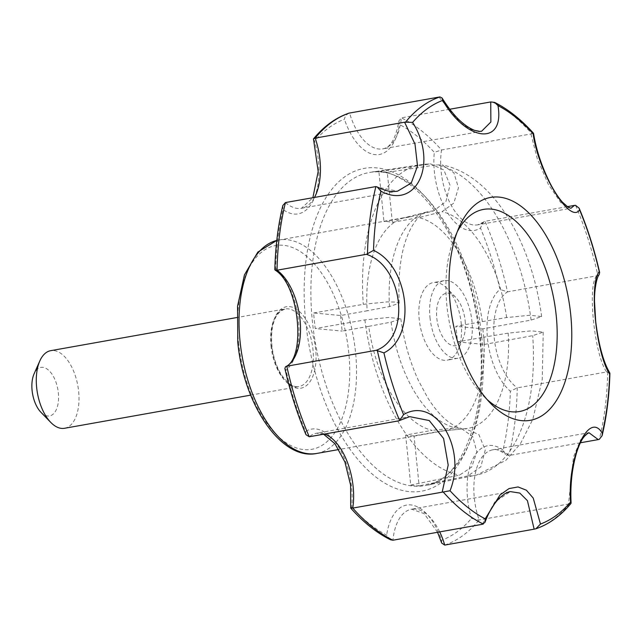 <?xml version="1.0" encoding="UTF-8"?>
<svg xmlns="http://www.w3.org/2000/svg" width="642" height="642" viewBox="0 0 642 642"><rect width="100%" height="100%" fill="white"/><g stroke="black" fill="none" stroke-linecap="round" stroke-linejoin="round"><path stroke-width="0.48" stroke-dasharray="3.21 2.41" d="M340.629 315.511A108.394 56.472 79.9 0 0 341.271 323.279A108.394 56.472 79.9 0 0 342.218 331.079L368.733 326.361A108.394 56.472 79.9 0 0 432.17 430.341L405.656 435.067A108.394 56.472 79.9 0 0 414.058 435.854L440.572 431.135A108.394 56.472 79.9 0 0 442.314 431.007A108.394 56.472 79.9 0 0 444.529 430.702A108.394 56.472 79.9 0 0 483.907 337.178L457.393 341.897A108.394 56.472 79.9 0 0 455.812 326.329L482.327 321.61A108.394 56.472 79.9 0 0 418.881 217.63L392.366 222.349A108.394 56.472 79.9 0 0 383.972 221.562L410.487 216.844A108.394 56.472 79.9 0 0 406.53 217.269A108.394 56.472 79.9 0 0 404.348 217.742A108.394 56.472 79.9 0 0 367.152 310.792L340.629 315.511L313.657 312.975A158.951 82.81 79.9 0 0 315.238 328.543L342.218 331.079M405.656 435.067L410.736 485.079A158.951 82.81 79.9 0 0 419.138 485.866L414.058 435.854M440.572 431.135L465.121 428.687L478.876 434.562L485.232 450.042L480.818 466.814L467.986 475.891L419.138 485.866M410.736 485.079L459.592 475.104L471.718 467.031L476.87 451.832L472.689 436.56L461.068 428.294L455.676 427.973L432.17 430.341M368.733 326.361L391.09 322.115L400.801 318.753L388.603 317.469L364.897 319.893L315.238 328.543M410.487 216.844L433.623 210.905L445.893 201.572L450.01 185.137L443.879 170.002L430.597 163.887L378.892 171.55L383.972 221.562M392.366 222.349L387.286 172.337L436.399 164.874L442.073 164.962L453.854 172.738L458.468 187.753L453.814 203.089L442.025 211.7L418.881 217.63M387.286 172.337A158.951 82.81 79.9 0 0 378.892 171.55M482.327 321.61L506.61 317.549L529.883 315.262L541.639 316.562L531.094 320.085L482.784 328.865L455.812 326.329M313.657 312.975L363.316 304.324L387.11 301.892L395.921 302.077L399.22 303.209L389.509 306.547L367.152 310.792M457.393 341.897L484.373 344.433A158.951 82.81 79.9 0 0 483.683 336.665A158.951 82.81 79.9 0 0 482.784 328.865M484.373 344.433L532.675 335.654L543.22 332.147L531.536 330.831L508.191 333.118L483.907 337.178M274.824 269.6L275.667 268.316A216.787 112.944 79.9 0 1 282.994 209.485A56.656 29.524 79.9 0 0 313.617 199.646A56.656 29.524 79.9 0 0 314.532 141.112L313.32 139.763M282.841 205.488L282.994 209.485M374.864 186.645L397.558 191.172L301.467 208.281A51.729 26.956 79.9 0 0 314.508 197.391M449.705 109.252L401.346 117.863L398.899 120.937C395.833 138.487 390.448 147.796 382.744 148.872A51.729 26.956 79.9 0 1 349.561 112.992C346.664 114.132 344.947 116.218 344.417 119.268A216.787 112.944 79.9 0 0 314.532 141.112M284.871 368.42L286.019 370.161A56.656 29.524 79.9 0 0 298.522 320.896A56.656 29.524 79.9 0 0 275.667 268.316M398.899 120.937L399.356 124.428A56.656 29.524 79.9 0 1 375.217 154.626A56.656 29.524 79.9 0 1 344.417 119.268M305.977 434.682L305.544 431.512A216.787 112.944 79.9 0 1 286.019 370.161M491.876 101.797A221.715 115.512 -100.1 0 1 531.905 133.801L441.527 149.987L434.305 152.363A216.787 112.944 79.9 0 0 399.356 124.428M350.709 508.031L351.712 507.188A56.656 29.524 79.9 0 0 338.775 447.346A56.656 29.524 79.9 0 0 305.544 431.512M567.271 206.668L485.047 221.305L483.274 222.18L480.473 228.038A56.656 29.524 79.9 0 1 447.241 212.205A56.656 29.524 79.9 0 1 434.305 152.363M390.545 539.786L386.653 535.123A216.787 112.944 79.9 0 1 351.712 507.188M575.553 205.336A221.715 115.512 -100.1 0 1 597.927 275.619L507.509 291.869L499.998 289.39A216.787 112.944 79.9 0 0 480.473 228.038M441.728 543.116L441.6 540.283A56.656 29.524 79.9 0 0 410.8 504.925A56.656 29.524 79.9 0 0 386.653 535.123M596.908 275.948C587.061 283.628 594.291 355.251 606.658 371.951L517.259 387.864L510.35 391.235A56.656 29.524 79.9 0 1 487.495 338.655A56.656 29.524 79.9 0 1 499.998 289.39M580.392 442.779L508.833 455.515A51.729 26.956 79.9 0 0 492.831 449.801L588.923 432.692L580.593 439.842L573.458 457.04L568.507 504.042L479.109 519.956L471.485 518.439A216.787 112.944 79.9 0 1 441.6 540.283M438.959 97.078L460.579 122.927L471.846 129.869L481.58 131.273L382.744 148.872A51.729 26.956 79.9 0 0 401.346 117.863A221.715 115.512 79.9 0 1 441.527 149.987A51.729 26.956 79.9 0 0 449.673 202.294A51.729 26.956 79.9 0 0 477.768 224.836A51.729 26.956 79.9 0 0 485.047 221.305A221.715 115.512 79.9 0 1 507.509 291.869A51.729 26.956 79.9 0 0 494.26 338.157A51.729 26.956 79.9 0 0 517.259 387.864A221.715 115.512 79.9 0 1 508.833 455.515L505.719 454.464L503.023 450.066A216.787 112.944 79.9 0 0 510.35 391.235M439.714 531.889A51.729 26.956 79.9 0 0 411.554 509.202L510.398 491.612L494.789 502.012L482.351 524.305M568.507 504.042L570.955 503.464M606.658 371.951L609.748 372.825M597.927 275.619L599.106 274.704M531.905 133.801C533.574 133.135 533.983 133.103 533.133 133.713M530.934 134.074L537.362 158.951L548.356 184.423L560.827 202.679L570.931 208.257L477.768 224.836L483.274 222.18M324.571 434.04A51.729 26.956 79.9 0 0 316.53 433.238L409.684 416.658L398.65 420.855M64.553 428.278A39.419 20.536 79.9 0 0 77.859 385.874A39.419 20.536 79.9 0 0 50.734 350.668M40.928 412.268A24.637 12.832 79.9 0 0 57.451 406.426A24.637 12.832 79.9 0 0 51.617 373.628A24.637 12.832 79.9 0 0 34.09 373.845M457.256 231.794A102.64 53.479 79.9 0 0 455.154 236.136A102.64 53.479 79.9 0 0 483.659 396.218A102.64 53.479 79.9 0 0 487.126 399.565M461.205 323.343A39.419 20.536 -100.1 0 1 458.019 349.914A39.419 20.536 -100.1 0 1 447.113 360.178A39.419 20.536 -100.1 0 1 419.21 319.403A39.419 20.536 -100.1 0 1 433.302 282.568A39.419 20.536 -100.1 0 1 447.081 288.443A39.419 20.536 -100.1 0 1 461.205 323.343M465.145 320.791A26.603 13.859 -100.1 0 1 462.994 338.719A26.603 13.859 -100.1 0 1 444.071 338.96A26.603 13.859 -100.1 0 1 437.764 303.538A26.603 13.859 -100.1 0 1 455.611 297.23A26.603 13.859 -100.1 0 1 465.145 320.791M429.979 317.485A39.419 20.536 79.9 0 0 457.882 358.26A39.419 20.536 79.9 0 0 471.188 315.856A39.419 20.536 79.9 0 0 444.063 280.65A39.419 20.536 79.9 0 0 429.979 317.485M238.527 342.282A103.466 53.904 79.9 0 0 330.189 438.534A103.466 53.904 79.9 0 0 312.213 261.567A103.466 53.904 79.9 0 0 238.527 342.282M271.598 345.396A41.385 21.563 79.9 0 0 308.256 383.892A41.385 21.563 79.9 0 0 301.066 313.103A41.385 21.563 79.9 0 0 271.598 345.396M316.779 453.445A108.394 56.472 79.9 0 0 353.381 336.833A108.394 56.472 79.9 0 0 278.788 240.012A108.394 56.472 79.9 0 0 276.782 240.445L406.53 217.269M391.09 322.115A110.191 57.411 79.9 0 0 455.676 427.973M364.897 319.893A157.675 82.152 79.9 0 0 459.592 475.104M506.61 317.549A110.191 57.411 79.9 0 0 442.025 211.7M531.094 320.085A157.675 82.152 79.9 0 0 436.399 164.874M427.997 164.087A157.675 82.152 79.9 0 0 421.441 164.569A157.675 82.152 79.9 0 0 363.316 304.324M433.623 210.905A110.191 57.411 79.9 0 0 427.315 211.836A110.191 57.411 79.9 0 0 389.509 306.547M481.757 337.01A158.999 82.842 -100.1 0 1 426.007 485.384A158.999 82.842 -100.1 0 1 312.357 321.096A158.999 82.842 -100.1 0 1 370.282 172.337A158.999 82.842 -100.1 0 1 481.757 337.01M467.986 475.891A157.675 82.152 79.9 0 0 476.701 475.016A157.675 82.152 79.9 0 0 532.675 335.654M285.465 202.559A51.729 26.956 79.9 0 0 301.467 208.281L312.887 197.672M323.6 434.217L316.53 433.238A51.729 26.956 79.9 0 0 309.251 436.769M437.539 532.282L424.153 513.624L411.554 509.202A51.729 26.956 79.9 0 0 392.952 540.219M444.737 545.082A221.715 115.512 79.9 0 0 479.109 519.956A51.729 26.956 79.9 0 1 492.831 449.801C495.496 448.662 499.789 450.219 505.719 454.464M503.023 450.066A56.656 29.524 79.9 0 0 472.4 459.905A56.656 29.524 79.9 0 0 471.485 518.439M569.502 503.93A221.715 115.512 -100.1 0 1 535.268 528.952M607.709 371.903A221.715 115.512 -100.1 0 1 599.315 439.297M305.688 321.57A163.927 85.402 79.9 0 0 450.909 474.061A163.927 85.402 79.9 0 0 422.428 193.691A163.927 85.402 79.9 0 0 305.688 321.57M270.988 345.789A39.419 20.536 79.9 0 0 298.891 386.564A39.419 20.536 79.9 0 0 312.205 344.16A39.419 20.536 79.9 0 0 285.08 308.954A39.419 20.536 79.9 0 0 270.988 345.789M464.07 428.76A110.191 57.411 79.9 0 0 465.907 428.631A110.191 57.411 79.9 0 0 508.191 333.118M444.529 430.702L338.912 449.504M400.801 318.753C403.954 341.303 409.869 361.96 418.536 380.738L427.532 397.47C433.823 407.421 440.131 415.013 446.463 420.245C452.401 424.972 457.273 427.652 461.068 428.294M541.639 316.562C531.929 243.117 493.658 174.776 442.073 164.962M543.22 332.147L542.241 379.43L532.796 419.354L520.413 443.758L505.872 460.346L476.701 475.016L426.007 485.384C466.79 480.441 493.602 395.56 475.529 310.359C460.956 227.854 408.689 163.501 370.282 172.337L421.441 164.569L430.597 163.887M399.22 303.201C397.647 269.584 401.916 243.944 412.028 226.305C416.698 218.288 421.802 213.465 427.315 211.836L404.348 217.742M250.661 395.151L298.891 386.564C295.818 387.198 292.375 386.067 288.579 383.162L282.279 376.124C276.718 367.746 273.259 357.53 271.895 345.492C270.82 332.877 272.377 322.95 276.574 315.712L280.305 311.242L285.08 308.954L236.842 317.541M442.314 431.007L465.121 428.687M483.659 396.218L490.681 403.457M455.154 236.136L459.255 226.915M455.611 297.23L447.081 288.443M462.994 338.719L458.019 349.914M444.063 280.65L433.302 282.568M457.882 358.26L447.113 360.178"/><path stroke-width="0.96" d="M309.251 436.769A221.715 115.512 79.9 0 1 286.789 366.213A51.729 26.956 79.9 0 0 300.039 319.917A51.729 26.956 79.9 0 0 277.039 270.218L274.824 269.6C275.41 246.608 278.082 225.238 282.841 205.488L285.465 202.559A221.715 115.512 79.9 0 0 277.039 270.218L366.438 254.304L373.516 250.38C409.556 266.607 416.794 336.906 383.924 352.867L376.188 350.299L286.789 366.213L285.634 366.63L284.871 368.42C290.152 391.772 297.182 413.857 305.985 434.682L309.251 436.769L398.65 420.855L409.684 416.65L429.241 420.55L443.574 438.478L448.196 465.073L442.169 492.173L352.763 508.087L350.709 508.031L350.604 485.127L344.931 462.063L334.98 443.758L323.6 434.217M367.497 253.967A221.715 115.512 -100.1 0 1 375.883 186.581L377.247 186.991C388.458 192.335 392.687 191.725 397.558 191.172L411.241 183.074L417.525 166.029L414.997 144.081L404.588 122.205L315.182 138.118L313.481 138.889L318.175 171.446L312.887 197.672M377.247 186.991L380.883 191.188C416.674 210.391 438.358 163.116 412.613 122.389A218.136 113.65 -100.1 0 1 442.691 100.409C467.015 142.364 504.901 145.814 497.975 105.601A218.136 113.65 -100.1 0 1 533.133 133.713C538.341 172.658 570.208 224.82 579.59 209.854A218.136 113.65 -100.1 0 1 599.243 271.59C588.85 283.547 596.033 353.862 609.651 374.077A218.136 113.65 -100.1 0 1 602.284 433.27L602.108 435.661L599.315 439.297L598.232 439.601L588.931 432.692L585.456 434.979L582.784 438.446C580.352 442.226 578.153 447.394 576.203 453.95C571.902 469.43 570.192 485.793 571.091 503.039L570.553 502.068C567.231 457.345 588.971 410.061 602.284 433.27M404.588 122.205L412.613 122.389M375.883 186.581L285.465 202.559M405.696 121.94A221.715 115.512 -100.1 0 1 439.939 96.918L349.023 113.136C335.702 117.703 323.857 126.281 313.481 138.889M484.983 522.315L485.192 518.856L500.03 494.958L509.01 488.586L518.07 486.941L526.384 490.215L533.221 498.064L540.476 524.049L535.885 528.783L534.136 529.168L527.435 500.672L519.819 493.072L510.398 491.612C509.226 491.652 507.204 492.478 504.331 494.107L499.548 497.951C493.762 503.689 488.907 511.81 484.983 522.315L482.351 524.305L392.952 540.219L390.545 539.786C376.677 532.876 363.412 522.331 350.741 508.135M534.136 529.168L444.737 545.082L441.728 543.116L437.539 532.282M598.232 439.601L580.392 442.779M535.885 528.783C549.006 524.257 560.691 515.815 570.955 503.464L571.091 503.039M377.279 350.259A221.715 115.512 -100.1 0 0 399.653 420.534L403.577 414.604C435.372 395.649 467.312 447.795 450.034 490.745L442.169 492.173M521.769 420.654A113.193 58.976 -100.1 0 1 490.681 403.457A113.193 58.976 -100.1 0 1 459.255 226.915A113.193 58.976 -100.1 0 1 499.059 197.102A113.193 58.976 -100.1 0 1 570.714 314.54A113.193 58.976 -100.1 0 1 521.769 420.654M439.939 96.918L442.073 98.001C452.69 115.054 463.476 125.824 474.422 130.31L478.86 131.369L481.58 131.273L490.873 121.996L490.745 101.95L494.621 102.399C508.159 109.22 521.127 119.524 533.526 133.295L533.534 133.311C536.126 149.578 541.591 166.126 549.921 182.946C554.174 191.18 558.363 197.608 562.488 202.23L568.266 207.326L570.931 208.257L574.446 205.392L575.553 205.336L579.156 208.201C587.639 228.448 594.468 249.89 599.644 272.521L599.106 274.704C596.233 278.034 594.155 292.279 594.548 302.029L595.696 321.482C598.729 345.123 603.408 362.232 609.748 372.825L609.651 374.077M599.644 272.521L599.243 271.59M533.534 133.311L533.133 133.713M579.156 208.201L579.59 209.854M442.073 98.001L442.691 100.409M236.842 317.541L50.734 350.668A39.419 20.536 79.9 0 0 39.828 360.932A39.419 20.536 79.9 0 0 36.65 387.503A39.419 20.536 79.9 0 0 50.774 422.412A39.419 20.536 79.9 0 0 64.553 428.278L250.661 395.151M39.828 360.932L34.09 373.845A24.637 12.832 79.9 0 0 32.1 390.456A24.637 12.832 79.9 0 0 40.928 412.268L50.774 422.412M487.126 399.565A102.64 53.479 79.9 0 0 557.144 337.997A102.64 53.479 79.9 0 0 491.25 209.099A102.64 53.479 79.9 0 0 457.256 231.794M574.446 205.392L567.271 206.668M490.745 101.95L449.705 109.252M494.621 102.399L497.975 105.601M376.188 350.299C410.952 338.182 403.834 266.542 366.438 254.304M240.044 341.303A108.394 56.472 79.9 0 0 316.779 453.445C281.027 460.972 243.302 403.906 237.765 342.05L237.572 306.065L244.442 274.896L257.843 252.065L276.782 240.429A108.394 56.472 79.9 0 0 240.044 341.303M314.508 197.391A51.729 26.956 79.9 0 0 315.182 138.118A221.715 115.512 79.9 0 1 349.561 112.992M392.952 540.219A221.715 115.512 79.9 0 1 352.763 508.087A51.729 26.956 79.9 0 0 324.571 434.04M444.737 545.082A51.729 26.956 79.9 0 0 439.714 531.889M570.553 502.068A218.136 113.65 -100.1 0 1 540.476 524.049M373.516 250.38A218.136 113.65 -100.1 0 1 380.883 191.188M403.577 414.604A218.136 113.65 -100.1 0 1 383.924 352.867M485.192 518.856A218.136 113.65 -100.1 0 1 450.034 490.745M483.322 524.073A221.715 115.512 -100.1 0 1 443.293 492.069M338.912 449.504L316.779 453.445M285.634 366.63C305.825 358.862 299.991 284.863 275.057 270.065M609.9 373.371C609.274 395.665 606.674 416.425 602.108 435.661"/></g></svg>
